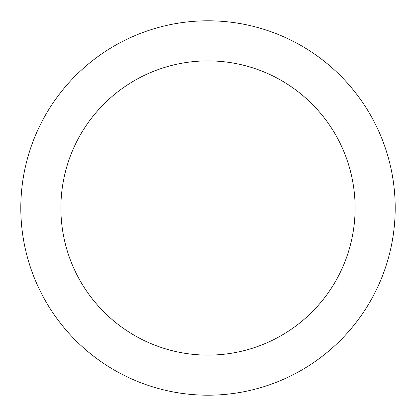 <?xml version="1.0" encoding="UTF-8"?>
<svg xmlns="http://www.w3.org/2000/svg" width="416" height="416" viewBox="0 0 416 416"><rect width="100%" height="100%" fill="white"/><g stroke="black" fill="none" stroke-linecap="round" stroke-linejoin="round"><path stroke-width="0.62" d="M395.2 208A187.2 187.2 0 0 1 208 395.2A187.2 187.2 0 0 1 20.8 208A187.2 187.2 0 0 1 208 20.8A187.2 187.2 0 0 1 395.2 208M60.887 208A147.113 147.113 0 0 1 208 60.887A147.113 147.113 0 0 1 355.113 208A147.113 147.113 0 0 1 208 355.113A147.113 147.113 0 0 1 60.887 208"/></g></svg>
